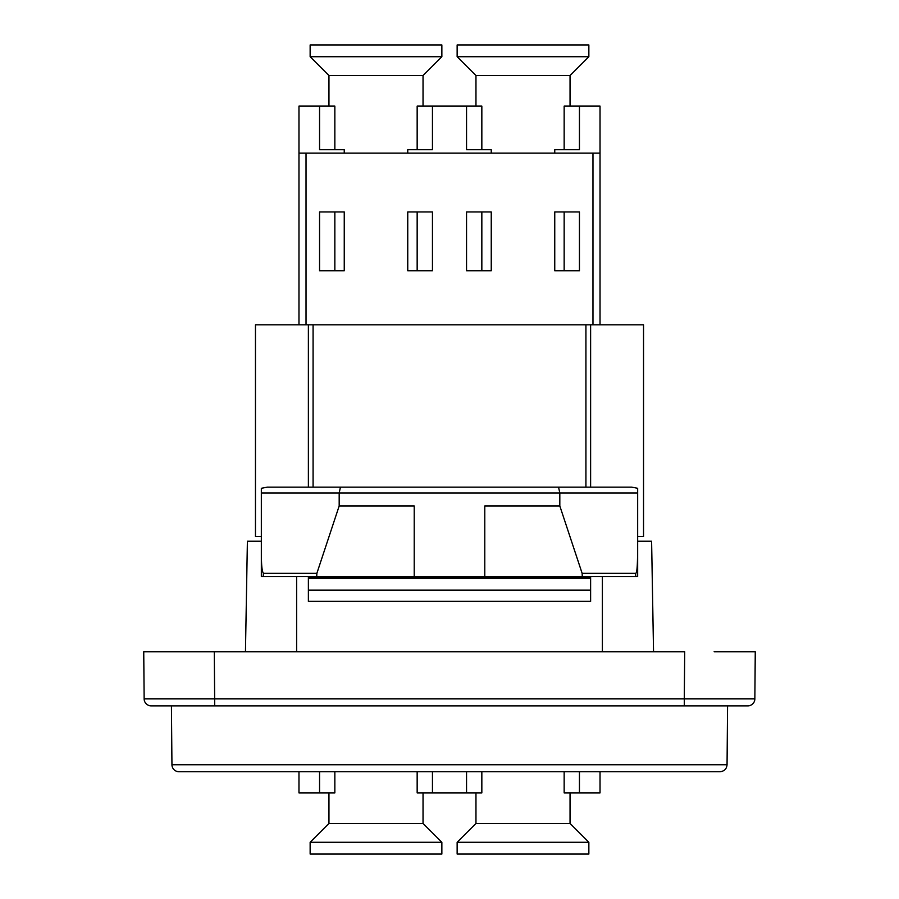 <?xml version="1.0" encoding="UTF-8"?>
<svg xmlns="http://www.w3.org/2000/svg" width="899" height="899" viewBox="0 0 899 899"><rect width="100%" height="100%" fill="white"/><g stroke="black" fill="none" stroke-linecap="round" stroke-linejoin="round"><path stroke-width="1.35" d="M570.045 106.104L570.045 75.527L475.964 75.527L475.964 106.104M570.045 75.527L588.856 56.716L457.142 56.716L475.964 75.527M588.856 56.716L588.856 44.95L457.142 44.95L457.142 56.716M564.156 149.706L564.156 106.104L600.026 106.104L600.026 153.145L298.974 153.145L298.974 324.842M298.974 153.145L298.974 106.104L334.844 106.104L334.844 149.706M417.158 149.706L417.158 106.104L481.842 106.104L481.842 149.706M481.842 771.724L481.842 792.896L417.158 792.896L417.158 771.724M334.844 771.724L334.844 792.896L298.974 792.896L298.974 771.724M600.026 771.724L600.026 792.896L564.156 792.896L564.156 771.724M475.964 792.896L475.964 823.473L570.045 823.473L570.045 792.896M475.964 823.473L457.142 842.284L588.856 842.284L570.045 823.473M457.142 842.284L457.142 854.05L588.856 854.05L588.856 842.284M328.955 792.896L328.955 823.473L423.036 823.473L423.036 792.896M328.955 823.473L310.144 842.284L441.858 842.284L423.036 823.473M310.144 842.284L310.144 854.05L441.858 854.05L441.858 842.284M432.453 211.939L432.453 270.745L407.753 270.745L407.753 211.939L432.453 211.939L432.453 270.745M319.55 211.939L344.25 211.939L344.25 270.745L319.55 270.745L319.55 211.939L319.55 270.745M466.547 270.745L466.547 211.939L491.247 211.939L491.247 270.745L466.547 270.745L466.547 211.939M554.75 211.939L579.45 211.939L579.45 270.745L554.75 270.745L554.75 211.939M600.026 324.842L600.026 153.145M554.75 153.145L554.75 149.706L579.45 149.706L579.45 106.104L579.45 149.706M466.547 149.706L466.547 106.104L466.547 149.706L491.247 149.706L491.247 153.145M319.55 149.706L319.55 106.104L319.55 149.706L344.25 149.706L344.25 153.145M407.753 153.145L407.753 149.706L432.453 149.706L432.453 106.104L432.453 149.706M579.45 211.939L579.45 270.745M319.55 771.724L319.55 792.896L319.55 771.724M579.45 792.896L579.45 771.724L579.45 792.896M432.453 792.896L432.453 771.724L432.453 792.896M466.547 771.724L466.547 792.896L466.547 771.724M564.156 211.939L564.156 270.745M481.842 211.939L481.842 270.745M334.844 211.939L334.844 270.745M417.158 211.939L417.158 270.745M637.661 536.523L643.538 536.523L643.538 324.842L585.923 324.842L585.923 487.134M261.339 536.523L255.462 536.523L255.462 324.842L308.379 324.842L308.379 487.134M313.077 487.134L313.077 324.842L308.379 324.842M313.077 324.842L585.923 324.842M308.379 576.506L308.379 577.315L313.077 577.686L585.923 577.686L590.621 577.315L590.621 576.506M590.621 487.134L590.621 324.842M308.379 590.149L590.621 590.149L590.621 601.341L308.379 601.341L308.379 577.315M308.379 578.428L590.621 578.428L590.621 590.149M590.621 578.428L590.621 577.315M214.704 705.872L214.299 651.775L143.739 651.775L144.143 698.883A7.057 7.057 0 0 0 151.201 705.872L747.799 705.872A7.057 7.057 0 0 0 754.857 698.883L755.261 651.775L714.109 651.775M184.891 651.775L684.701 651.775L684.296 698.883L144.143 698.883L143.739 651.775M602.386 651.775L602.386 576.506M558.56 487.134L559.819 493.012L637.661 493.012L637.661 488.292L631.626 487.134L267.374 487.134L261.339 488.292L261.339 493.012L339.181 493.012L339.181 505.946L316.864 573.337L263.418 573.337C260.53 568.943 261.71 549.817 261.339 538.355L261.339 576.506L263.205 576.506L263.418 573.337M340.44 487.134L339.181 493.012L559.819 493.012L559.819 505.946L582.136 573.337L635.582 573.337L635.795 576.506L637.661 576.506L637.661 538.355C637.56 552.334 637.863 573.697 635.582 573.337M245.461 651.775L247.394 541.232L261.339 541.232L261.339 576.506L316.718 576.506L316.864 573.337M261.339 538.355L261.339 493.012M637.661 493.012L637.661 538.355M582.136 573.337L582.282 576.506L484.786 576.506L484.786 505.946L559.819 505.946M637.661 541.232L651.606 541.232L653.539 651.775M484.786 576.506L316.718 576.506M339.181 505.946L414.214 505.946L414.214 576.506M582.282 576.506L637.661 576.506M171.945 764.734A7.057 7.057 0 0 0 179.002 771.724L719.998 771.724C724.291 771.286 726.65 768.948 727.055 764.734L171.945 764.734L171.428 705.872M727.572 705.872L727.055 764.734M296.614 576.506L296.614 651.775M755.261 651.775L754.857 698.883L684.296 698.883L684.296 705.872M423.036 106.104L423.036 75.527L328.955 75.527L328.955 106.104M423.036 75.527L441.858 56.716L310.144 56.716L328.955 75.527M441.858 56.716L441.858 44.95L310.144 44.95L310.144 56.716M306.031 324.842L306.031 153.145M592.969 153.145L592.969 324.842M313.077 577.686L313.077 576.506M585.923 576.506L585.923 577.686"/></g></svg>

